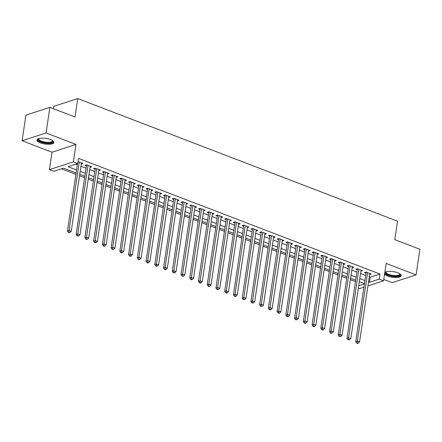 <?xml version="1.0" encoding="UTF-8"?>
<svg xmlns="http://www.w3.org/2000/svg" width="442" height="442" viewBox="0 0 442 442"><rect width="100%" height="100%" fill="white"/><g stroke="black" fill="none" stroke-linecap="round" stroke-linejoin="round"><path stroke-width="0.66" d="M40.388 142.843A8.564 2.845 -171.5 0 0 49.062 144.285A8.564 2.845 -171.5 0 0 53.907 142.473A8.564 2.845 -171.5 0 0 50.487 139.567A8.564 2.845 -171.5 0 0 41.808 138.131A8.564 2.845 -171.5 0 0 36.962 139.943A8.564 2.845 -171.5 0 0 40.388 142.843M384.551 274.095A8.564 2.845 -171.5 0 0 387.689 276.068A8.564 2.845 -171.5 0 0 396.363 277.504A8.564 2.845 -171.5 0 0 401.209 275.697A8.564 2.845 -171.5 0 0 397.789 272.791A8.564 2.845 -171.5 0 0 384.811 272.355M76.101 172.988L63.499 168.153L53.791 171.308L49.421 169.629L73.378 161.86L77.742 163.534L68.035 166.684L76.554 169.955M52.023 152.214L75.98 144.446L46.051 132.965L49.88 107.356L25.929 115.124L22.1 140.738L52.023 152.214L49.421 169.629M53.443 108.721L53.802 106.323L77.759 98.549L397.535 221.215L394.783 239.652L419.9 249.288L416.071 274.902L386.148 263.421L383.546 280.836L367.926 285.902M383.75 279.46L392.12 282.67L416.071 274.902M363.882 287.217L359.589 288.609L358.357 288.134M61.438 168.827L75.891 174.369M79.532 175.767L84.632 177.723M88.273 179.115L93.367 181.071M97.008 182.469L102.102 184.424M105.743 185.822L110.843 187.773M114.484 189.17L119.578 191.126M123.219 192.524L128.318 194.48M131.959 195.872L137.053 197.828M140.694 199.226L145.788 201.182M149.429 202.58L154.529 204.53M158.17 205.928L163.264 207.884M166.905 209.281L172.004 211.237M175.64 212.63L180.739 214.585M184.38 215.983L189.474 217.939M193.115 219.337L198.215 221.287M201.856 222.685L206.95 224.641M210.591 226.039L215.685 227.995M219.326 229.387L224.425 231.343M228.066 232.741L233.161 234.696M236.802 236.094L241.901 238.045M245.542 239.442L250.636 241.398M254.277 242.796L259.371 244.752M263.012 246.144L268.112 248.1M271.753 249.498L276.847 251.454M280.488 252.852L285.587 254.802M289.228 256.2L294.322 258.156M297.963 259.553L303.057 261.509M306.698 262.902L311.798 264.857M315.439 266.255L320.533 268.211M324.174 269.609L329.268 271.559M332.909 272.957L338.008 274.913M341.649 276.311L346.743 278.267M350.384 279.659L355.484 281.615M46.051 132.965L22.1 140.738M81.3 163.954L82.991 163.457L78.041 161.557M90.035 167.303L91.726 166.805L86.483 164.794L84.864 165.319L86.394 165.905M98.776 170.656L100.467 170.159L95.223 168.148L93.605 168.673L95.135 169.258M107.511 174.004L109.202 173.507L103.958 171.496L102.34 172.021L103.87 172.612M116.246 177.358L117.937 176.861L112.699 174.85L111.08 175.375L112.605 175.96M124.987 180.712L126.677 180.214L121.434 178.203L119.815 178.728L121.346 179.314M133.722 184.06L135.412 183.563L130.169 181.552L128.55 182.076L130.081 182.662M142.457 187.414L144.153 186.916L138.91 184.905L137.291 185.43L138.821 186.016M151.197 190.762L152.888 190.264L147.645 188.253L146.026 188.778L147.556 189.369M159.932 194.115L161.623 193.618L156.38 191.607L154.766 192.132L156.291 192.718M168.673 197.469L170.363 196.972L165.12 194.961L163.501 195.486L165.032 196.071M177.408 200.817L179.098 200.32L173.855 198.309L172.236 198.834L173.767 199.419M186.143 204.171L187.833 203.674L182.596 201.662L180.977 202.187L182.502 202.773M194.883 207.519L196.574 207.022L191.331 205.011L189.712 205.536L191.242 206.127M203.618 210.873L205.309 210.375L200.066 208.364L198.447 208.889L199.977 209.475M212.359 214.226L214.05 213.729L208.806 211.718L207.188 212.243L208.718 212.829M221.094 217.575L222.785 217.077L217.541 215.066L215.923 215.591L217.453 216.177M229.829 220.928L231.52 220.431L226.282 218.42L224.663 218.945L226.188 219.53M238.57 224.276L240.26 223.779L235.017 221.768L233.398 222.298L234.929 222.884M247.305 227.63L248.995 227.133L243.752 225.122L242.133 225.647L243.664 226.232M256.045 230.984L257.736 230.486L252.493 228.475L250.874 229L252.404 229.586M264.78 234.332L266.471 233.835L261.228 231.823L259.609 232.348L261.139 232.934M273.515 237.685L275.206 237.188L269.968 235.177L268.349 235.702L269.874 236.288M282.256 241.034L283.946 240.536L278.703 238.525L277.084 239.056L278.615 239.641M290.991 244.387L292.681 243.89L287.438 241.879L285.819 242.404L287.35 242.989M299.726 247.741L301.416 247.244L296.179 245.233L294.56 245.758L296.085 246.343M308.466 251.089L310.157 250.592L304.914 248.581L303.295 249.106L304.825 249.691M317.201 254.443L318.892 253.946L313.649 251.934L312.035 252.459L313.56 253.045M325.942 257.791L327.632 257.294L322.389 255.288L320.77 255.813L322.301 256.399M334.677 261.145L336.368 260.647L331.124 258.636L329.505 259.161L331.036 259.747M343.412 264.498L345.103 264.001L339.865 261.99L338.246 262.515L339.771 263.101M352.152 267.846L353.843 267.349L348.6 265.338L346.981 265.863L348.511 266.454M360.887 271.2L362.578 270.703L357.335 268.692L355.716 269.217L357.247 269.802M369.285 276.825L370.23 277.189L379.943 274.04L78.51 158.413L77.742 163.534M75.681 164.203L77.317 164.833M80.958 166.231L86.057 168.181M89.698 169.579L94.792 171.535M98.433 172.933L103.527 174.888M107.168 176.281L112.268 178.237M115.909 179.634L121.003 181.59M124.644 182.988L129.744 184.938M133.385 186.336L138.479 188.292M142.12 189.69L147.214 191.646M150.855 193.038L155.954 194.994M159.595 196.392L164.689 198.347M168.33 199.745L173.424 201.696M177.065 203.093L182.165 205.049M185.806 206.447L190.9 208.403M194.541 209.795L199.64 211.751M203.281 213.149L208.375 215.105M212.016 216.503L217.11 218.453M220.751 219.851L225.851 221.807M229.492 223.204L234.586 225.16M238.227 226.553L243.327 228.508M246.968 229.906L252.062 231.862M255.703 233.26L260.797 235.21M264.438 236.608L269.537 238.564M273.178 239.962L278.272 241.918M281.913 243.31L287.013 245.266M290.648 246.664L295.748 248.619M299.389 250.017L304.483 251.968M308.124 253.365L313.223 255.321M316.864 256.719L321.958 258.675M325.599 260.067L330.693 262.023M334.334 263.421L339.434 265.377M343.075 266.775L348.169 268.725M351.81 270.123L356.909 272.079M360.55 273.476L365.644 275.432M369.628 274.548L371.319 274.051L366.075 272.045L364.457 272.57L365.987 273.156M75.98 144.446L73.378 161.86M379.943 274.04L379.175 279.162L383.546 280.836M49.88 107.356L75.002 116.992L77.759 98.549M364.423 283.587L359.329 281.631M355.688 280.234L350.594 278.283M346.953 276.885L341.854 274.93M338.213 273.532L333.119 271.576M329.478 270.184L324.378 268.228M320.737 266.83L315.643 264.874M312.002 263.476L306.908 261.526M303.267 260.128L298.168 258.172M294.527 256.774L289.433 254.819M285.792 253.426L280.692 251.47M277.051 250.073L271.957 248.117M268.316 246.719L263.222 244.769M259.581 243.371L254.482 241.415M250.841 240.017L245.746 238.061M242.105 236.669L237.011 234.713M233.37 233.315L228.271 231.359M224.63 229.962L219.536 228.011M215.895 226.613L210.795 224.658M207.154 223.26L202.06 221.304M198.419 219.912L193.325 217.956M189.684 216.558L184.585 214.602M180.944 213.204L175.85 211.254M172.209 209.856L167.109 207.9M163.468 206.502L158.374 204.547M154.733 203.154L149.639 201.198M145.998 199.801L140.899 197.845M137.258 196.447L132.164 194.491M128.523 193.099L123.423 191.143M119.788 189.745L114.688 187.789M111.047 186.397L105.953 184.441M102.312 183.043L97.212 181.087M93.571 179.69L88.477 177.734M84.836 176.341L79.742 174.386M358.705 285.803L364.368 283.963M368.517 281.952L369.468 282.311L379.175 279.162M80.195 171.352L85.289 173.303M88.93 174.7L94.024 176.656M97.665 178.054L102.765 180.01M106.406 181.402L111.5 183.358M115.141 184.756L120.241 186.712M123.882 188.11L128.976 190.06M132.617 191.458L137.711 193.414M141.352 194.811L146.451 196.767M150.092 198.16L155.186 200.115M158.827 201.513L163.927 203.469M167.568 204.867L172.662 206.817M176.303 208.215L181.397 210.171M185.038 211.569L190.137 213.525M193.778 214.917L198.872 216.873M202.513 218.271L207.607 220.227M211.248 221.624L216.348 223.575M219.989 224.972L225.083 226.928M228.724 228.326L233.824 230.282M237.465 231.674L242.559 233.63M246.2 235.028L251.294 236.984M254.935 238.382L260.034 240.338M263.675 241.73L268.769 243.686M272.41 245.083L277.51 247.039M281.151 248.432L286.245 250.387M289.886 251.785L294.98 253.741M298.621 255.139L303.72 257.095M307.361 258.487L312.455 260.443M316.096 261.841L321.196 263.797M324.831 265.194L329.931 267.145M333.572 268.543L338.666 270.498M342.307 271.896L347.406 273.852M351.047 275.244L356.142 277.2M359.782 278.598L364.877 280.554M370.23 277.189L369.468 282.311M369.86 273.493L369.7 274.581M361.125 270.145L360.959 271.228M352.384 266.791L352.224 267.874M343.649 263.443L343.484 264.526M334.909 260.089L334.749 261.172M326.174 256.736L326.014 257.824M317.439 253.388L317.273 254.47M308.698 250.034L308.538 251.117M299.963 246.686L299.803 247.769M291.223 243.332L291.063 244.415M282.488 239.978L282.327 241.061M273.753 236.63L273.587 237.713M265.012 233.277L264.852 234.359M256.277 229.928L256.117 231.011M247.542 226.575L247.376 227.658M238.802 223.221L238.641 224.304M230.067 219.873L229.901 220.956M221.326 216.519L221.166 217.602M212.591 213.166L212.431 214.254M203.856 209.817L203.69 210.9M195.115 206.464L194.955 207.547M186.38 203.116L186.22 204.198M177.64 199.762L177.48 200.845M168.905 196.408L168.745 197.497M160.17 193.06L160.004 194.143M151.429 189.706L151.269 190.789M142.694 186.358L142.534 187.441M133.959 183.005L133.793 184.087M125.219 179.651L125.058 180.739M116.484 176.303L116.318 177.386M107.743 172.949L107.583 174.032M99.008 169.601L98.848 170.684M90.273 166.247L90.107 167.33M81.532 162.894L81.372 163.982M366.501 272.206L366.109 272.333L355.744 341.688L357.363 341.163L367.606 272.631M357.329 342.904L356.683 343.114L357.556 343.451L358.202 343.241L357.329 342.904L357.363 341.163L359.545 342.003L369.788 273.465M355.744 341.688L356.683 343.114M358.202 343.241L359.545 342.003M399.899 273.841A7.415 2.464 8.5 0 1 397.065 276.206A7.415 2.464 8.5 0 1 388.49 275.029A7.415 2.464 8.5 0 1 386.059 271.775M386.314 271.703A6.862 2.282 -171.5 0 0 386.148 272.084A6.862 2.282 -171.5 0 0 388.888 274.41A6.862 2.282 -171.5 0 0 395.844 275.565A6.862 2.282 -171.5 0 0 399.723 274.112A6.862 2.282 -171.5 0 0 399.678 273.697M384.684 273.217A8.508 2.829 -171.5 0 0 387.844 275.239A8.508 2.829 -171.5 0 0 401.159 275.206M52.598 140.622A7.415 2.464 8.5 0 1 52.852 141.639A7.415 2.464 8.5 0 1 44.719 142.749A7.415 2.464 8.5 0 1 38.266 139.136A7.415 2.464 8.5 0 1 38.758 138.55M39.012 138.479A6.862 2.282 -171.5 0 0 38.879 138.716A6.862 2.282 -171.5 0 0 38.846 138.86A6.862 2.282 -171.5 0 0 45.078 142.097A6.862 2.282 -171.5 0 0 52.388 141.031A6.862 2.282 -171.5 0 0 52.421 140.887A6.862 2.282 -171.5 0 0 52.377 140.479M37.156 139.49A8.508 2.829 -171.5 0 0 45.139 143.186A8.508 2.829 -171.5 0 0 53.858 141.981M357.766 268.858L357.368 268.985L347.003 338.34L348.622 337.815L358.865 269.277M348.594 339.555L347.948 339.765L349.467 339.887L348.594 339.555L348.622 337.815L350.81 338.649L361.048 270.117M357.368 268.985A1.099 0.862 72 0 0 357.379 268.708M347.003 338.34L347.948 339.765M349.467 339.887L350.81 338.649M349.025 265.504L348.633 265.631L338.268 334.986L339.887 334.461L350.13 265.924M339.859 336.202L339.207 336.412L340.732 336.539L339.859 336.202L339.887 334.461L342.069 335.301L352.313 266.764M348.633 265.631A1.099 0.862 72 0 0 348.644 265.355M338.268 334.986L339.207 336.412M340.732 336.539L342.069 335.301M340.29 262.15L339.898 262.283L329.533 331.638L331.146 331.113L341.39 262.576M331.119 332.854L330.472 333.064L331.992 333.185L331.119 332.854L331.146 331.113L333.334 331.948L343.578 263.415M339.898 262.283A1.099 0.862 72 0 0 339.904 262.007M329.533 331.638L330.472 333.064M331.992 333.185L333.334 331.948M331.555 258.802L331.157 258.929L320.793 328.284L322.411 327.76L332.655 259.222M322.384 329.5L321.737 329.71L322.61 330.047L323.257 329.837L322.384 329.5L322.411 327.76L324.594 328.599L334.837 260.062M331.157 258.929A1.099 0.862 72 0 0 331.168 258.653M320.793 328.284L321.737 329.71M323.257 329.837L324.594 328.599M322.815 255.448L322.422 255.575L312.058 324.931L313.676 324.406L323.92 255.874M313.643 326.146L312.997 326.356L313.87 326.693L314.522 326.483L313.643 326.146L313.676 324.406L315.859 325.246L326.102 256.708M322.422 255.575A1.099 0.862 72 0 0 322.433 255.299M312.058 324.931L312.997 326.356M314.522 326.483L315.859 325.246M314.08 252.1L313.682 252.227L303.317 321.583L304.936 321.058L315.179 252.52M304.908 322.798L304.262 323.008L305.135 323.34L305.781 323.13L304.908 322.798L304.936 321.058L307.124 321.892L317.367 253.36M313.682 252.227A1.099 0.862 72 0 0 313.693 251.951M303.317 321.583L304.262 323.008M305.781 323.13L307.124 321.892M305.339 248.747L304.947 248.874L294.582 318.229L296.201 317.704L306.444 249.166M296.173 319.444L295.521 319.654L297.046 319.781L296.173 319.444L296.201 317.704L298.383 318.544L308.627 250.006M304.947 248.874A1.099 0.862 72 0 0 304.958 248.597M294.582 318.229L295.521 319.654M297.046 319.781L298.383 318.544M296.604 245.393L296.212 245.525L285.847 314.881L287.466 314.356L297.704 245.818M287.433 316.096L286.786 316.306L287.659 316.638L288.306 316.428L287.433 316.096L287.466 314.356L289.648 315.19L299.891 246.658M296.212 245.525A1.099 0.862 72 0 0 296.217 245.249M285.847 314.881L286.786 316.306M288.306 316.428L289.648 315.19M287.869 242.045L287.471 242.172L277.106 311.527L278.725 311.002L288.969 242.465M278.698 312.743L278.051 312.953L278.924 313.29L279.571 313.08L278.698 312.743L278.725 311.002L280.908 311.842L291.151 243.304M287.471 242.172A1.099 0.862 72 0 0 287.482 241.896M277.106 311.527L278.051 312.953M279.571 313.08L280.908 311.842M279.129 238.691L278.736 238.818L268.371 308.173L269.99 307.649L280.234 239.116M269.957 309.389L269.311 309.599L270.184 309.936L270.835 309.726L269.957 309.389L269.99 307.649L272.173 308.488L282.416 239.951M278.736 238.818A1.099 0.862 72 0 0 278.747 238.542M268.371 308.173L269.311 309.599M270.835 309.726L272.173 308.488M270.393 235.343L269.996 235.47L259.631 304.825L261.25 304.3L271.493 235.763M261.222 306.041L260.576 306.251L262.095 306.372L261.222 306.041L261.25 304.3L263.438 305.135L273.681 236.603M269.996 235.47A1.099 0.862 72 0 0 270.007 235.194M259.631 304.825L260.576 306.251M262.095 306.372L263.438 305.135M261.658 231.989L261.261 232.116L250.896 301.472L252.515 300.947L262.758 232.409M252.487 302.687L251.835 302.897L253.36 303.024L252.487 302.687L252.515 300.947L254.697 301.787L264.94 233.249M261.261 232.116A1.099 0.862 72 0 0 261.272 231.84M250.896 301.472L251.835 302.897M253.36 303.024L254.697 301.787M252.918 228.636L252.526 228.768L242.161 298.123L243.78 297.593L254.017 229.061M243.746 299.339L243.1 299.549L244.619 299.67L243.746 299.339L243.78 297.593L245.962 298.433L256.205 229.895M252.526 228.768A1.099 0.862 72 0 0 252.537 228.492M242.161 298.123L243.1 299.549M244.619 299.67L245.962 298.433M244.183 225.287L243.785 225.414L233.42 294.77L235.039 294.245L245.282 225.707M235.011 295.985L234.365 296.195L235.238 296.532L235.884 296.322L235.011 295.985L235.039 294.245L237.227 295.085L247.465 226.547M243.785 225.414A1.099 0.862 72 0 0 243.796 225.138M233.42 294.77L234.365 296.195M235.884 296.322L237.227 295.085M235.442 221.934L235.05 222.061L224.685 291.416L226.304 290.891L236.547 222.359M226.276 292.632L225.624 292.842L226.497 293.179L227.149 292.969L226.276 292.632L226.304 290.891L228.486 291.731L238.73 223.193M235.05 222.061A1.099 0.862 72 0 0 235.061 221.785M224.685 291.416L225.624 292.842M227.149 292.969L228.486 291.731M226.707 218.586L226.315 218.713L215.945 288.068L217.563 287.543L227.807 219.005M217.536 289.283L216.889 289.493L218.409 289.615L217.536 289.283L217.563 287.543L219.751 288.377L229.995 219.845M226.315 218.713A1.099 0.862 72 0 0 226.321 218.436M215.945 288.068L216.889 289.493M218.409 289.615L219.751 288.377M217.972 215.232L217.575 215.359L207.21 284.714L208.828 284.189L219.072 215.652M208.801 285.93L208.154 286.14L209.027 286.477L209.674 286.267L208.801 285.93L208.828 284.189L211.011 285.029L221.254 216.492M217.575 215.359A1.099 0.862 72 0 0 217.586 215.083M207.21 284.714L208.154 286.14M209.674 286.267L211.011 285.029M209.232 211.878L208.839 212.011L198.475 281.366L200.093 280.836L210.337 212.304M200.06 282.582L199.414 282.792L200.287 283.123L200.933 282.913L200.06 282.582L200.093 280.836L202.276 281.676L212.519 213.138M208.839 212.011A1.099 0.862 72 0 0 208.851 211.735M198.475 281.366L199.414 282.792M200.933 282.913L202.276 281.676M200.497 208.53L200.099 208.657L189.734 278.012L191.353 277.488L201.596 208.95M191.325 279.228L190.679 279.438L191.552 279.775L192.198 279.565L191.325 279.228L191.353 277.488L193.541 278.327L203.779 209.79M200.099 208.657A1.099 0.862 72 0 0 200.11 208.381M189.734 278.012L190.679 279.438M192.198 279.565L193.541 278.327M191.756 205.176L191.364 205.303L180.999 274.659L182.618 274.134L192.861 205.602M182.59 275.874L181.938 276.084L183.463 276.211L182.59 275.874L182.618 274.134L184.8 274.974L195.044 206.436M191.364 205.303A1.099 0.862 72 0 0 191.375 205.027M180.999 274.659L181.938 276.084M183.463 276.211L184.8 274.974M183.021 201.828L182.629 201.955L172.264 271.311L173.877 270.786L184.121 202.248M173.85 272.526L173.203 272.736L174.723 272.858L173.85 272.526L173.877 270.786L176.065 271.62L186.309 203.088M182.629 201.955A1.099 0.862 72 0 0 182.634 201.679M172.264 271.311L173.203 272.736M174.723 272.858L176.065 271.62M174.286 198.475L173.888 198.602L163.523 267.957L165.142 267.432L175.386 198.894M165.115 269.172L164.468 269.382L165.341 269.719L165.988 269.51L165.115 269.172L165.142 267.432L167.325 268.272L177.568 199.734M173.888 198.602A1.099 0.862 72 0 0 173.899 198.325M163.523 267.957L164.468 269.382M165.988 269.51L167.325 268.272M165.546 195.121L165.153 195.248L154.788 264.603L156.407 264.078L166.651 195.546M156.374 265.824L155.728 266.034L156.601 266.366L157.253 266.156L156.374 265.824L156.407 264.078L158.59 264.918L168.833 196.381M154.788 264.603L155.728 266.034M157.253 266.156L158.59 264.918M156.811 191.773L156.413 191.9L146.048 261.255L147.667 260.73L157.91 192.193M147.639 262.471L146.993 262.681L147.866 263.018L148.512 262.808L147.639 262.471L147.667 260.73L149.855 261.565L160.098 193.032M156.413 191.9A1.099 0.862 72 0 0 156.424 191.624M146.048 261.255L146.993 262.681M148.512 262.808L149.855 261.565M148.07 188.419L147.678 188.546L137.313 257.901L138.932 257.377L149.175 188.845M138.904 259.117L138.252 259.327L139.777 259.454L138.904 259.117L138.932 257.377L141.114 258.216L151.357 189.679M147.678 188.546A1.099 0.862 72 0 0 147.689 188.27M137.313 257.901L138.252 259.327M139.777 259.454L141.114 258.216M139.335 185.071L138.943 185.198L128.578 254.553L130.197 254.028L140.434 185.491M130.163 255.769L129.517 255.979L130.39 256.31L131.036 256.1L130.163 255.769L130.197 254.028L132.379 254.863L142.622 186.331M138.943 185.198A1.099 0.862 72 0 0 138.948 184.922M128.578 254.553L129.517 255.979M131.036 256.1L132.379 254.863M130.6 181.717L130.202 181.844L119.837 251.2L121.456 250.675L131.699 182.137M121.428 252.415L120.782 252.625L121.655 252.962L122.301 252.752L121.428 252.415L121.456 250.675L123.644 251.515L133.882 182.977M130.202 181.844A1.099 0.862 72 0 0 130.213 181.568M119.837 251.2L120.782 252.625M122.301 252.752L123.644 251.515M121.859 178.364L121.467 178.491L111.102 247.846L112.721 247.321L122.964 178.789M112.688 249.061L112.041 249.277L113.566 249.398L112.688 249.061L112.721 247.321L114.903 248.161L125.147 179.623M111.102 247.846L112.041 249.277M113.566 249.398L114.903 248.161M113.124 175.015L112.732 175.142L102.362 244.498L103.98 243.973L114.224 175.435M103.953 245.713L103.306 245.923L104.179 246.26L104.826 246.05L103.953 245.713L103.98 243.973L106.168 244.807L116.412 176.275M112.732 175.142A1.099 0.862 72 0 0 112.738 174.866M102.362 244.498L103.306 245.923M104.826 246.05L106.168 244.807M104.389 171.662L103.992 171.789L93.627 241.144L95.245 240.619L105.489 172.087M95.218 242.36L94.571 242.57L96.091 242.697L95.218 242.36L95.245 240.619L97.428 241.459L107.671 172.921M103.992 171.789A1.099 0.862 72 0 0 104.003 171.513M93.627 241.144L94.571 242.57M96.091 242.697L97.428 241.459M95.649 168.308L95.257 168.441L84.892 237.796L86.51 237.271L96.754 168.733M86.477 239.012L85.831 239.221L87.35 239.343L86.477 239.012L86.51 237.271L88.693 238.105L98.936 169.573M95.257 168.441A1.099 0.862 72 0 0 95.268 168.164M84.892 237.796L85.831 239.221M87.35 239.343L88.693 238.105M86.914 164.96L86.516 165.087L76.151 234.442L77.77 233.917L88.013 165.38M77.742 235.658L77.096 235.868L78.615 235.995L77.742 235.658L77.77 233.917L79.958 234.757L90.196 166.22M86.516 165.087A1.099 0.862 72 0 0 86.527 164.811M76.151 234.442L77.096 235.868M78.615 235.995L79.958 234.757M77.499 163.612L67.416 231.089L69.035 230.564L79.278 162.032M69.007 232.304L68.355 232.514L69.88 232.641L69.007 232.304L69.035 230.564L71.217 231.404L81.461 162.866M67.416 231.089L68.355 232.514M69.88 232.641L71.217 231.404"/></g></svg>
